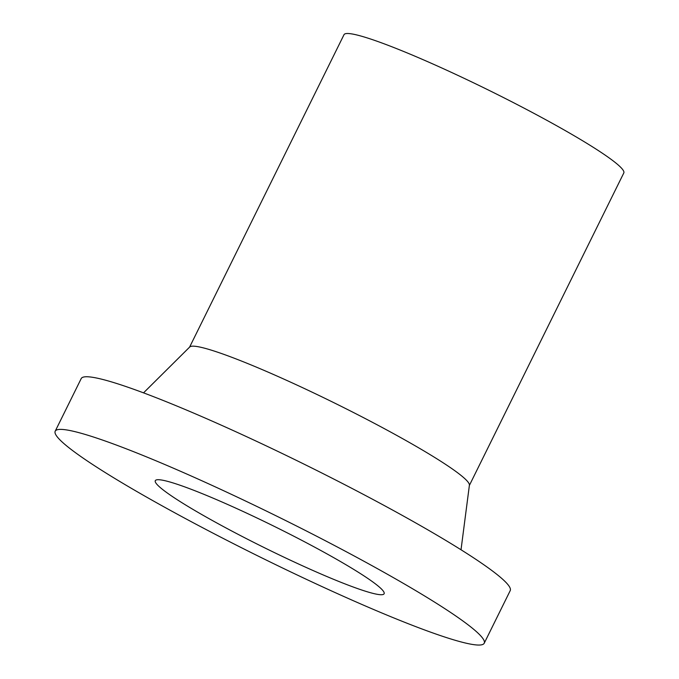 <?xml version="1.0" encoding="UTF-8"?>
<svg xmlns="http://www.w3.org/2000/svg" width="679" height="679" viewBox="0 0 679 679"><rect width="100%" height="100%" fill="white"/><g stroke="black" fill="none" stroke-linecap="round" stroke-linejoin="round"><path stroke-width="1.02" d="M355.821 570.699A127.618 11.747 -153.7 0 0 231.819 506.339A127.618 11.747 -153.7 0 0 155.304 480.673A127.618 11.747 -153.7 0 0 264.504 547.749A127.618 11.747 -153.7 0 0 384.11 593.76A127.618 11.747 -153.7 0 0 355.821 570.699M469.376 485.426L623.797 172.975A156.051 14.361 -153.7 0 0 589.202 144.78A156.051 14.361 -153.7 0 0 437.573 66.075A156.051 14.361 -153.7 0 0 344.007 34.688L189.577 347.147M461.024 549.769L469.401 485.188A156.051 14.361 -153.7 0 0 434.679 457.434A156.051 14.361 -153.7 0 0 285.138 379.671A156.051 14.361 -153.7 0 0 189.747 346.977L143.532 392.861M484.22 643.234L510.226 590.611A239.28 22.025 -153.7 0 0 457.179 547.376A239.28 22.025 -153.7 0 0 224.681 426.692A239.28 22.025 -153.7 0 0 81.208 378.576L55.203 431.199A239.28 22.025 -153.7 0 0 259.955 556.958A239.28 22.025 -153.7 0 0 484.22 643.234A239.28 22.025 -153.7 0 0 431.173 599.998A239.28 22.025 -153.7 0 0 198.667 479.323A239.28 22.025 -153.7 0 0 55.203 431.199"/></g></svg>
